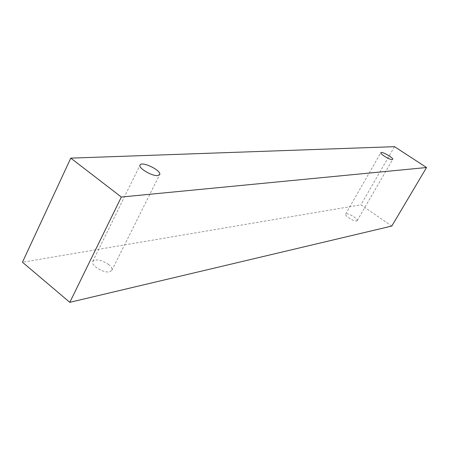 <?xml version="1.0" encoding="UTF-8"?>
<svg xmlns="http://www.w3.org/2000/svg" width="449" height="449" viewBox="0 0 449 449"><rect width="100%" height="100%" fill="white"/><g stroke="black" fill="none" stroke-linecap="round" stroke-linejoin="round"><path stroke-width="0.34" stroke-dasharray="2.25 1.68" d="M356.629 221.003L357.157 220.684C357.426 219.847 356.371 218.568 353.992 216.85C349.777 214.184 346.987 213.253 345.623 214.055C344.299 215.615 354.053 221.784 356.629 221.003M108.765 264.613C101.468 259.797 96.148 258.731 92.791 261.402C90.339 265.157 103.685 273.396 109.651 271.797L111.84 270.405C112.475 268.799 111.447 266.869 108.765 264.613M391.797 226.055L360.923 204.817L22.45 262.227M394.525 146.671L360.923 204.817M357.157 220.684L392.695 159.395M345.623 214.055L380.87 152.677M111.84 270.405L159.642 174.644M92.791 261.402L140.043 165.041"/><path stroke-width="0.67" d="M392.224 159.603C389.844 159.973 379.775 153.827 380.87 152.677C381.498 150.959 393.868 157.986 392.695 159.395L392.224 159.603M70.785 158.138L22.45 262.227L69.814 302.329L391.797 226.055L426.55 167.522L394.525 146.671L70.785 158.138L121.337 197.032L426.55 167.522M157.621 175.576C151.919 176.283 138 167.926 140.043 165.041C141.648 160.742 162.111 170.788 159.642 174.644L157.621 175.576M121.337 197.032L69.814 302.329"/></g></svg>
